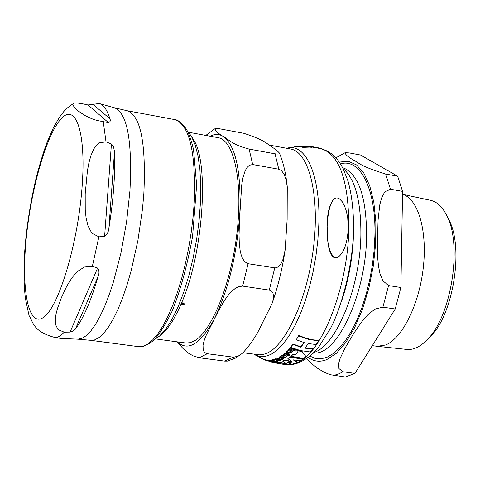 <?xml version="1.0" encoding="UTF-8"?>
<svg xmlns="http://www.w3.org/2000/svg" width="480" height="480" viewBox="0 0 480 480"><rect width="100%" height="100%" fill="white"/><g stroke="black" fill="none" stroke-linecap="round" stroke-linejoin="round"><path stroke-width="0.72" d="M303.72 358.41L305.916 356.52L301.902 351.654L297.354 350.58L298.26 351.99L295.308 354.96L293.166 354.396L291 356.304L303.72 358.41M267.702 360.876L271.674 361.794L267.102 360.306L266.622 360.336L267.702 360.876M275.064 360.966L276.702 361.38L278.19 361.008L277.248 360.546L277.056 361.044L275.82 360.924L276.048 360.33L275.496 359.862L273.834 359.676L272.454 360.21L275.064 360.966M280.992 356.676L281.784 356.982L282.324 356.088L284.55 355.896L282.528 357.318L285.99 357.24L286.428 356.586L285.21 355.494C282.672 355.146 281.484 355.218 281.646 355.716L280.992 356.676L281.664 355.308L285.228 355.08L286.398 356.394M267.138 360.846L261.81 358.722L260.55 357.75M261.504 358.536L261.516 358.194M335.424 257.85L337.902 257.334C343.98 252.762 347.43 243.084 348.258 228.294L347.706 217.794L346.386 211.242L344.49 205.824L342.21 201.714L339.486 198.882L337.794 198.048L336.078 197.928L334.596 198.48C325.98 204.09 322.98 251.526 335.424 257.85M303.75 146.412L299.73 146.316L303.738 146.676M293.868 147.006L296.49 146.376M310.47 146.472L304.83 146.28M305.7 146.118L312.18 146.676L321.558 148.542M321.966 148.65L321.954 149.058L316.872 147.852M319.434 148.02L319.422 148.428M314.34 147.102L314.322 147.51L316.872 147.9L316.884 147.498L312.18 146.676M309.558 146.742L309.546 147.15L308.928 146.982M306.504 146.568L304.842 146.484M312.12 146.898L312.108 147.306L309.546 147.15M314.322 147.51L312.186 147.072M301.932 146.652L301.92 147.066L301.074 146.976L300.912 146.502M300.9 146.856L299.718 146.724L299.73 146.316M296.478 146.724L296.49 146.334L301.368 146.076M297.048 146.286L297.03 146.682L287.544 148.074M298.248 146.592L297.03 146.682M298.806 146.268L298.788 146.676L298.248 146.658L298.26 146.256M299.724 146.598L298.788 146.676M308.388 146.58L302.19 146.802L308.388 146.58M302.736 146.958L302.718 147.384L302.19 146.802M308.94 146.73L308.922 147.144L302.718 147.384M337.872 257.352L335.238 257.952L333.348 257.142L331.908 255.612L329.976 251.76L328.77 247.536L327.588 240.012L327.126 225.516C327.246 212.574 329.676 203.604 334.41 198.6L334.44 198.582M282.81 361.326L286.818 364.074L291.486 364.512L287.496 362.424L295.41 363.39L297.534 362.448L293.136 359.844L300.546 360.72L302.718 359.196L290.01 357.09L287.874 358.632L292.278 361.932L284.898 360.378L282.81 361.326L282.828 360.93L284.916 359.982L291.42 361.404M288.246 362.562L291.504 364.116L291.486 364.512M293.868 359.976L297.546 362.058L297.534 362.448M287.874 358.632L290.028 356.688L302.73 358.794L302.718 359.196M274.788 361.836L275.232 362.064M274.284 361.872L274.17 362.202L275.304 362.436L274.272 362.172M279.912 356.544L284.016 358.062L283.998 358.464L279.894 356.952L279.912 356.544L279.33 357.294L282.24 358.74L281.13 359.106L281.55 359.502L282.678 359.31L282.504 358.488L283.434 358.806L283.998 358.464M281.13 359.106L281.148 358.704L282.144 358.524M282.864 358.614L282.852 359.064M269.19 360.438L273.774 361.92L269.19 360.438L269.208 360.03L270.318 360.252M271.266 360.618L273.6 361.452M289.98 347.598L296.292 349.884L296.274 350.304L289.968 348.03L289.98 347.598L289.32 348.768L295.626 351.03L296.274 350.304M286.932 355.62L287.664 355.872L288.582 355.11L289.44 355.392L289.02 353.934L288.426 354.36L285.024 353.406L284.04 353.838L283.584 354.54L284.346 354.84L284.706 354.192L285.828 354.12L287.85 354.864L286.932 355.62L287.52 354.744M283.584 354.54L284.058 353.424L285.042 352.992L288.444 353.952L288.954 353.496L289.44 355.392M275.676 361.176L276.012 362.064L275.466 361.386L271.656 360.354L270.306 360.474L276.012 362.064M272.952 360.324L275.238 361.032M270.306 360.474L270.738 359.898L272.46 360.144M276.888 358.578L279.948 359.934L277.992 359.994L275.658 359.1L275.106 359.304L277.446 360.204L280.224 360.474L280.47 359.91L281.55 359.814L277.458 358.308L276.888 358.578L277.47 357.9L281.394 359.358M275.106 359.304L275.676 358.698L278.004 359.598L279.846 359.718M264.66 359.838L264.678 359.424L266.634 360.138M265.806 360.3L262.998 359.262L263.016 358.842L264.672 359.514M285.936 352.242L288.306 353.172L291.156 352.872L291.438 351.774L291.96 351.948L292.554 351.324L288.414 349.758L287.814 350.388L290.784 351.54L290.658 352.458L288.876 352.62L286.518 351.69L285.936 352.242L286.53 351.27L288.894 352.2L290.874 351.75M287.814 350.388L288.426 349.332L292.572 350.904L292.554 351.324M282.528 357.318L284.16 355.794M272.454 360.21L272.694 359.568L275.316 359.394M277.248 360.546L277.26 360.15L278.142 360.456L278.19 361.008M275.922 360.552L277.26 360.564M275.712 359.55L276.048 360.33M266.622 360.336L267.12 359.898L269.196 360.354M286.17 364.608L282.894 364.188L288.852 364.806L290.904 364.614L278.37 362.568L276.348 362.766L276.366 362.37L278.388 362.172L286.224 363.786M271.626 361.842L277.038 362.952M291 356.304L293.184 353.988L295.326 354.552L298.056 351.81M297.354 350.58L297.366 350.16L301.92 351.24L305.916 356.52M290.61 347.358L300.63 350.604L310.35 351.972L312.72 349.116L304.95 348.168L308.304 343.578L316.104 344.538L318.534 340.842L308.718 339.432L298.65 335.988L296.262 339.768L304.23 342.612L300.888 347.22L292.944 344.448L290.61 347.358L292.956 344.004L300.906 346.794L303.99 342.546M305.244 347.79L312.738 348.69L312.72 349.116M296.262 339.768L298.668 335.514L307.284 338.604L312.966 339.816L318.552 340.386L318.534 340.842M290.01 357.09L290.028 356.688M284.898 360.378L284.916 359.982M279.894 356.952L279.33 357.294M269.724 360.42L269.736 360.012M289.968 348.03L289.32 348.768M260.544 357.87L259.356 357.18M285.024 353.406L285.042 352.992M288.426 354.36L288.444 353.952M288.936 353.904L288.954 353.496M289.02 353.934L289.038 353.52M273.588 361.638L273.606 361.254M271.656 360.354L271.668 359.952M274.986 361.47L275.004 361.068M275.658 359.1L275.676 358.698M281.55 359.814L281.562 359.502M277.458 358.308L277.47 357.9M265.188 359.976L265.206 359.568M263.508 359.46L263.526 359.04M288.414 349.758L288.426 349.332M286.518 351.69L286.53 351.27M278.124 360.852L278.142 360.456M271.248 362.112L270.492 361.716M270.486 361.902L269.214 361.41M278.37 362.568L278.388 362.172M276.348 362.766L282.312 364.092L273.558 362.634L273.576 362.232M273.558 362.634L271.26 361.848M271.428 362.196L285.264 364.662M295.308 354.96L295.326 354.552M293.166 354.396L293.184 353.988M301.902 351.654L301.92 351.24M298.65 335.988L298.668 335.514M300.888 347.22L300.906 346.794M292.944 344.448L292.956 344.004M188.568 132.246L218.184 137.694C233.97 139.986 243.09 181.404 236.976 232.908C231.012 284.382 211.176 332.52 193.8 341.208L190.14 342.666L186.054 343.038L155.64 338.952M192.816 138.552L193.422 139.542C209.424 162.678 203.424 253.002 181.644 302.742L184.092 303.168L183.876 304.362L184.452 304.776L182.382 304.8L181.548 304.374L181.53 303.018C175.368 317.562 169.032 327.732 162.522 333.528L161.64 334.278M219.246 128.724L215.04 128.628C215.1 130.68 217.992 133.392 223.71 136.758C229.938 140.274 231.426 144.312 249.114 149.088L275.016 153.816C278.778 154.26 280.224 153.99 279.366 153.018C277.26 150.618 273.75 147.972 268.842 145.08C265.5 141.564 257.166 137.64 243.852 133.308L219.246 128.724M278.826 169.218L252.678 164.532L249.288 165.3L246.834 167.772L245.094 170.952L242.946 177.744L241.704 185.064L239.532 219.39L239.046 235.218L239.268 243.12L240.18 250.752L241.098 254.598L242.532 258.426L244.752 261.78L248.076 263.724L274.752 267.876L276.336 267.816L279.012 266.28L280.932 263.844L282.96 259.38L285.114 250.092L287.124 219.81L287.262 186.786L286.08 179.802L284.058 174.12L281.394 170.52L278.826 169.218L275.016 153.816M269.274 290.106L242.646 286.11L238.746 286.596L235.308 288.324L230.004 292.968L224.328 300.558L218.208 311.376L206.37 334.848L204.3 340.08L203.022 345.108L203.202 350.154L204.486 352.38L207.282 353.724L233.796 357.198L238.332 356.016L242.544 353.208C250.41 344.712 256.56 335.568 261 325.776L271.968 303.774L272.94 300.564L273.516 296.244L272.976 293.07L271.698 291.198L269.274 290.106L274.752 267.876M242.55 353.214L235.254 358.218L227.322 361.104L224.718 361.11L199.254 357.75L193.08 355.83L188.754 353.376L183.18 348.714L177.162 341.856M183.66 304.212L183.906 303.504L183.156 302.97L182.208 303.162L183.66 304.212M183.798 303.294L183.714 302.868M183.324 303.972L183.426 304.386L181.974 303.336L181.728 304.038L182.478 304.572L183.426 304.386M181.872 302.91L181.974 303.336M181.608 303.348L181.728 304.038M181.788 304.182L181.398 303.846M184.128 303.216L183.918 303.72M183.54 304.122L183.636 304.536M184.122 304.542L184.218 304.956M183.798 304.044L183.876 304.362M181.656 302.754L181.758 303.18M154.272 339.696L159.456 336.132L165.678 329.226L171.912 319.482L177.966 307.116L183.642 292.47L188.754 275.97L193.128 258.12L196.608 239.502L199.08 220.722L200.472 202.398L200.742 185.124L199.896 169.44L197.982 155.808L195.084 144.606L191.316 136.11L187.494 131.118M108.468 122.628L96.774 120.42L91.518 118.626L84.72 115.416L78.384 111.102L74.43 107.394L72.984 105.114L72.984 104.166L73.746 103.422C74.478 102.732 77.418 102.858 82.584 103.794L88.014 104.976L99.21 103.53C103.572 104.778 107.136 109.842 109.902 118.734C110.748 120.612 110.268 121.908 108.468 122.628L88.014 104.976M73.59 103.506C65.784 108.504 62.106 111.66 53.13 128.364L46.98 142.542C43.644 151.47 40.086 163.056 36.306 177.3C31.2 198.774 27.564 220.638 25.392 242.904C23.514 264.24 23.532 282.846 25.446 298.722L29.04 315.522C33.276 321.81 32.394 331.8 56.202 337.836L61.782 338.484L59.49 338.034M70.074 332.106L64.296 332.196L58.014 329.634L55.638 324.678L55.308 319.494L56.04 314.058L57.474 308.472L61.416 297.582L66.522 286.704L69.732 281.166L73.494 275.892L78.072 271.092L84.408 267.018L92.358 266.334L97.602 268.05C99.222 270.414 99.402 273.204 98.154 276.42C90.996 300.846 83.4 318.432 75.354 329.166L73.104 331.152L70.074 332.106L97.602 268.05M98.88 236.82L91.842 233.208L87.99 225.852L86.118 218.154L85.242 210.114L85.2 193.794L87.456 170.55L88.932 162.738L90.996 155.358L93.948 148.662L98.73 142.962L106.002 141.828L111.432 144.012L113.442 146.448L114.51 151.626C115.32 174.288 113.46 199.716 108.93 227.904C108.636 231.642 107.196 234.492 104.604 236.46L98.88 236.82L92.358 266.334M448.284 218.586L448.878 219.762C464.07 247.458 453.306 315.036 430.26 336.642L429.33 337.578M372.306 345.636L377.19 346.314L385.416 345.042C402.12 338.682 419.238 304.56 423.312 267.426C427.518 230.268 417.864 198.504 402.522 194.358M345.048 152.724L349.152 152.91L360.582 155.034L397.65 176.214L385.662 174.024C370.998 169.578 361.374 165.528 356.79 161.874C349.302 158.004 345.39 154.95 345.048 152.724L335.91 157.824M402.576 191.382L400.902 287.49L388.578 285.576L382.836 280.758L379.896 273.33L378.444 265.86L377.712 258.06L377.388 242.364L378.084 219.906L379.77 204.912L381.504 198.162L384.69 191.964L390.48 189.216L402.576 191.382L397.65 176.214M395.208 308.994L354.984 373.362L343.056 371.778L338.94 368.55L338.646 363.714L339.918 358.86L344.742 348.558L353.718 333.456L360.792 323.01L364.86 317.934L369.462 313.254L375.45 308.958L382.902 307.152L395.208 308.994L400.902 287.49M306.372 358.716L313.026 364.758L317.916 368.514L324.252 372.288L330.204 374.694L345.384 377.004L354.984 373.362M377.19 346.314L406.848 349.434C413.346 350.064 419.976 346.968 426.744 340.152C451.284 317.184 462.816 244.788 446.628 215.334C442.314 206.748 436.968 201.75 430.602 200.328L402.522 194.316M313.866 352.422C335.952 346.2 360.15 288.006 360.87 235.146C361.092 201.168 355.182 178.986 343.14 168.6M301.092 146.562L301.074 146.976M299.946 146.376L299.934 146.784M297.354 362.538C321.606 353.562 347.862 287.838 348.846 228.552C348.84 182.502 340.134 156.072 322.716 149.268L321.954 149.058M291.498 364.284L295.224 363.378M253.866 354.192L259.572 356.496L265.194 356.472L271.086 354.36L277.146 350.142L283.242 343.86L289.242 335.592L295.014 325.494L300.42 313.746L305.328 300.594L309.624 286.332L313.194 271.284L315.954 255.792L317.838 240.222L318.804 224.946C320.718 175.404 305.796 142.872 287.184 148.152L286.668 148.278M275.058 362.31L275.076 361.914M282.078 358.956L282.09 358.554M284.04 353.838L284.058 353.424M286.596 353.694L286.608 353.28M270.72 360.306L270.738 359.898M273.186 360.822L273.204 360.42M277.992 359.994L278.004 359.598M279.726 360.174L279.738 359.772M260.73 358.14L260.742 357.84M261.81 358.722L261.822 358.326M290.658 352.458L290.676 352.038M288.876 352.62L288.894 352.2M281.646 355.716L281.664 355.308M285.21 355.494L285.228 355.08M275.496 359.862L275.514 359.472M273.834 359.676L273.852 359.274M277.056 361.044L277.068 360.648M272.676 359.97L272.694 359.568M267.102 360.306L267.12 359.898M177.318 341.874C188.088 351.768 200.376 344.196 214.182 319.164C228.63 289.602 237.198 253.848 239.898 211.902C241.116 171.396 235.722 146.346 223.71 136.758C219.498 133.92 214.95 133.734 210.078 136.2M252.678 164.532L249.114 149.088M199.254 357.75L207.282 353.724M242.646 286.11L248.076 263.724M224.718 361.11L233.028 357.15M181.686 303.258L181.77 303.624M181.44 303.9L181.548 304.374M184.05 303.498L184.164 303.966M268.644 144.954L290.514 148.986C308.448 151.686 319.638 193.542 313.776 245.19C308.082 296.808 286.602 344.748 267.084 353.106L263.664 354.33L259.674 354.84L243.078 352.746M109.902 118.734L92.904 104.292M61.602 338.166L61.794 338.484M75.354 329.166L98.154 276.42M25.902 241.914C30.252 192.372 45.534 136.86 60.432 119.586C75.366 101.514 86.526 131.28 82.02 187.866C77.73 244.284 58.722 306.816 43.812 317.16C28.824 328.392 21.372 291.57 25.902 241.914M64.296 332.196L60.144 335.91L56.202 337.836M103.302 121.878L106.002 141.828M104.604 236.46L111.432 144.012M108.93 227.904L114.51 151.626M174.606 119.586C189.408 124.374 195.966 151.812 194.28 201.906L193.062 217.164L191.154 232.752L188.58 248.346L185.4 263.646L181.68 278.334L177.492 292.134L172.926 304.776L168.078 316.032L163.044 325.716L157.926 333.666L152.82 339.786L147.81 343.998L142.992 346.284L138.438 346.65C141.594 347.592 146.4 345.714 152.862 341.01C158.208 336.09 164.64 326.124 172.152 311.118C180.384 290.64 187.182 265.824 192.558 236.658L196.638 185.064L193.548 149.712C191.622 141.372 189.288 134.598 186.546 129.396C181.89 122.952 177.912 119.682 174.606 119.586L127.092 110.73C140.574 115.29 146.16 142.86 143.856 193.44L142.512 208.854L137.928 240.402L131.148 270.774L127.098 284.76L122.724 297.588L118.116 309.018L113.364 318.858L108.558 326.952L103.788 333.192L99.144 337.506L94.698 339.876L90.528 340.302L138.438 346.65M127.092 110.73L114.642 107.838C127.326 113.358 132.42 141.042 129.936 190.89L126.588 221.898L120.936 253.044L113.436 281.91L109.182 294.792L104.694 306.324L100.068 316.314L95.388 324.606L90.744 331.092L86.214 335.7L81.876 338.394L77.79 339.18L61.782 338.484M309.864 356.088L315.234 358.446L321 358.848L327.042 357.24L333.24 353.598L339.468 347.952L345.582 340.392L351.438 331.038L356.904 320.082L361.842 307.752L366.132 294.324L369.654 280.11L372.33 265.446L374.088 250.686L374.898 236.184C376.254 188.754 359.928 157.776 340.482 163.872M344.544 168.414L344.706 168.474C359.262 175.956 366.558 198.648 366.594 236.544C365.97 292.95 338.124 353.496 315.306 353.022L313.086 353.19M308.184 357.414C313.758 361.572 319.944 362.298 326.736 359.604L336.276 353.382L345.726 342.624L354.612 327.738L362.448 309.39L368.796 288.48L373.29 266.118L375.678 243.504L375.852 221.856L373.824 202.314L369.744 185.856L363.882 173.232L356.586 164.946L348.252 161.232L339.3 162.09M342.252 299.202C349.044 278.202 352.8 256.44 353.52 233.922L353.592 228.042M333.582 375.45L338.274 374.124L343.056 371.778M382.902 307.152L388.578 285.576M390.48 189.216L385.662 174.024M321.852 148.62L318.582 147.81M297.63 146.244L296.856 146.304M254.64 354.66L263.016 358.842M274.17 362.202L274.188 361.842M275.304 362.436L275.322 362.04M291.504 352.128L291.516 351.798M286.428 356.586L286.44 356.184M273.492 359.994L273.504 359.592M271.674 361.794L271.692 361.398M322.716 149.268C329.46 151.44 335.04 155.79 339.468 162.336L342.966 168.258L348.072 181.26C351.972 195.486 353.79 212.1 353.532 231.09C352.644 265.848 341.676 307.056 330.618 328.206L319.08 346.518C309.276 359.328 296.16 364.77 291.492 364.368M215.04 128.628L205.824 135.42M287.226 186.45C285.864 173.292 283.248 162.144 279.366 153.018M272.028 303.612C277.878 287.094 282.24 269.256 285.114 250.092M183.792 303.042L183.906 303.504M193.422 139.542L191.316 136.11M162.522 333.528L159.456 336.132M90.528 340.302L77.79 339.18M114.642 107.838L99.21 103.53M448.878 219.762L446.628 215.334M430.26 336.642L426.744 340.152M344.706 168.474L342.642 167.628"/></g></svg>

